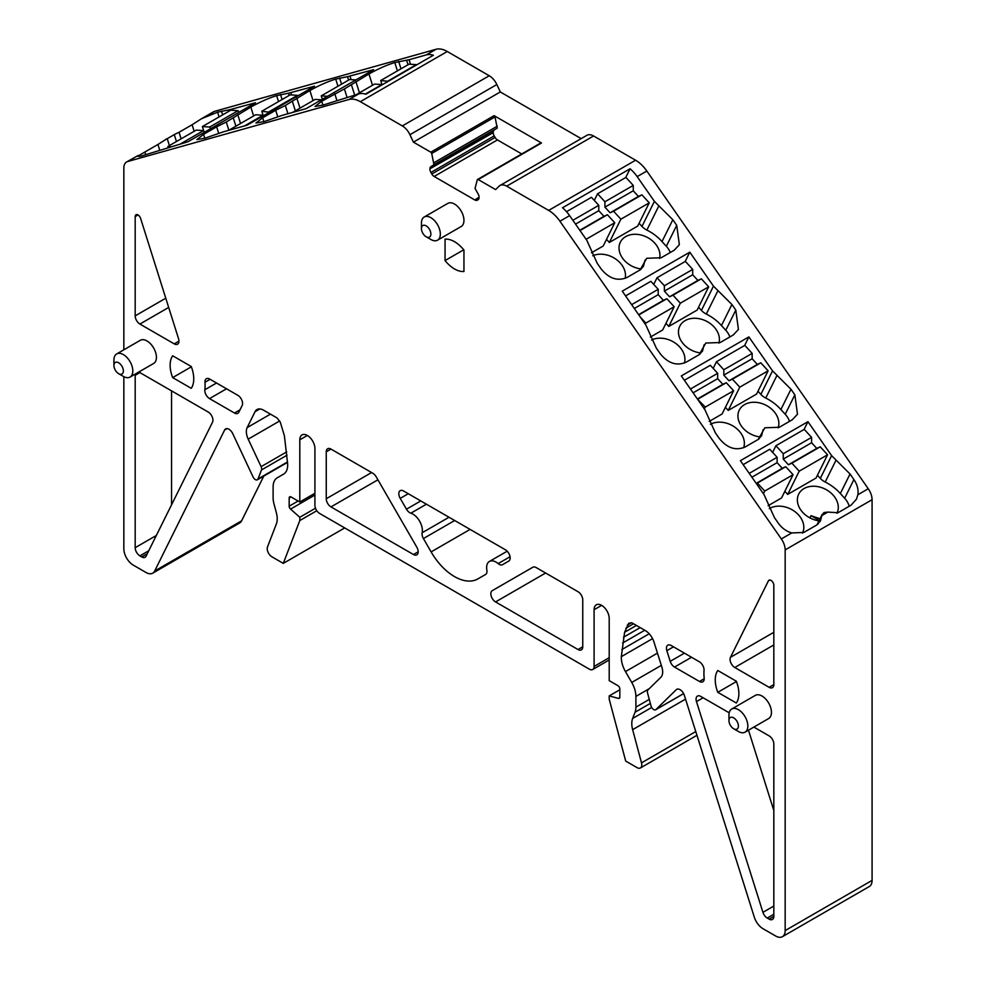 <?xml version="1.0" encoding="UTF-8"?>
<svg xmlns="http://www.w3.org/2000/svg" width="986" height="986" viewBox="0 0 986 986"><rect width="100%" height="100%" fill="white"/><g stroke="black" fill="none" stroke-linecap="round" stroke-linejoin="round"><path stroke-width="1.48" d="M821.782 515.592L820.488 520.891L816.876 524.922L803.812 532.465L791.721 532.945C786.31 531.343 781.849 528.102 778.336 523.209L774.454 517.638L764.051 494.627L740.387 460.672L807.941 421.675L831.605 455.631L850.031 473.995L853.913 479.578C857.278 484.545 858.609 489.598 857.894 494.738L856.452 499.199L851.054 505.189L838.001 512.732L827.833 512.091L821.782 515.592L823.902 512.547L827.833 512.091M853.913 479.578L844.657 498.25A20.04 15.271 -153.6 0 1 849.192 506.262M123.842 376.664L123.842 548.771A13.36 7.715 -120 0 0 133.295 565.138L146.051 572.509A13.36 7.715 -120 0 0 152.731 573.162A13.36 7.715 -120 0 0 154.679 571.017L224.635 429.982A6.68 3.858 -120 0 1 225.609 428.91A6.68 3.858 -120 0 1 232.733 433.63L253.069 476.965A4.006 2.317 -120 0 0 257.346 479.8A4.006 2.317 -120 0 0 257.999 478.986L261.487 469.952A4.006 2.317 -120 0 0 261.66 468.929A4.006 2.317 -120 0 0 261.105 466.649L248.201 439.14A13.36 7.715 -120 0 1 246.34 431.56A13.36 7.715 -120 0 1 247.153 427.604L255.029 411.717A13.36 7.715 -120 0 1 256.976 409.56A13.36 7.715 -120 0 1 263.656 410.225L277.128 418.002L280.27 422.082L284.412 435.861L287.653 463.999A20.04 11.573 -120 0 1 287.678 464.998A20.04 11.573 -120 0 1 283.537 474.167L277.263 477.791A20.04 11.573 -120 0 0 273.11 486.961L273.11 497.683A20.04 11.573 -120 0 0 273.96 503.772L276.363 512.757A20.04 11.573 -120 0 1 277.214 518.858A20.04 11.573 -120 0 1 276.363 523.96L267.502 546.947A6.68 3.858 -120 0 0 267.218 548.647A6.68 3.858 -120 0 0 271.939 556.831L283.29 563.376L299.806 520.546L299.806 517.268L290.574 509.109A2.675 1.541 -120 0 1 289.169 506.188L289.169 498.041A2.675 1.541 -120 0 1 289.724 496.821A2.675 1.541 -120 0 1 291.055 496.956L299.806 501.997L299.806 439.818A10.686 6.175 -120 0 1 302.012 434.925A10.686 6.175 -120 0 1 310.245 437.784A10.686 6.175 -120 0 1 314.916 448.544L314.916 505.276A6.68 3.858 -120 0 0 319.637 513.46L589.369 669.174A6.68 3.858 -120 0 0 592.709 669.506A6.68 3.858 -120 0 0 594.09 666.45L594.09 609.73A10.686 6.175 -120 0 1 596.296 604.837A10.686 6.175 -120 0 1 604.541 607.696A10.686 6.175 -120 0 1 609.2 618.456L609.2 680.636L617.939 685.677A2.675 1.541 -120 0 1 619.837 688.955L619.837 697.09A2.675 1.541 -120 0 1 619.282 698.31A2.675 1.541 -120 0 1 618.432 698.396L609.2 695.906L609.2 699.173L625.703 761.069L637.055 767.626A6.68 3.858 -120 0 0 640.395 767.958A6.68 3.858 -120 0 0 641.787 764.902A6.68 3.858 -120 0 0 641.504 762.868L632.642 729.652A20.04 11.573 -120 0 1 631.792 723.564A20.04 11.573 -120 0 1 632.642 718.461L635.033 712.237A20.04 11.573 -120 0 0 635.896 707.135L635.896 696.412A20.04 11.573 -120 0 0 631.743 682.448L625.469 671.589A20.04 11.573 -120 0 1 621.316 657.613A20.04 11.573 -120 0 1 621.34 656.651L624.594 632.26L628.735 623.263L631.878 622.819L645.349 630.584A13.36 7.715 -120 0 1 653.977 642.046L661.852 667.029A13.36 7.715 -120 0 1 662.666 671.934A13.36 7.715 -120 0 1 660.805 677.357L647.901 689.978A4.006 2.317 -120 0 0 647.346 691.605A4.006 2.317 -120 0 0 647.519 692.825L650.994 705.877A4.006 2.317 -120 0 0 655.665 709.772A4.006 2.317 -120 0 0 655.937 709.563L676.26 689.695A6.68 3.858 -120 0 1 676.716 689.35A6.68 3.858 -120 0 1 684.37 695.413L754.327 917.214A13.36 7.715 -120 0 0 762.954 928.676L775.711 936.034A13.36 7.715 -120 0 0 782.391 936.7L869.307 886.525A13.36 7.715 -120 0 0 872.08 880.399L872.08 499.705A13.36 7.715 -120 0 0 868.259 488.748L646.841 171.034A26.721 15.431 -120 0 0 635.576 160.225L593.584 135.982A13.36 7.715 -120 0 0 586.904 135.316L499.988 185.504A13.36 7.715 -120 0 0 499.076 186.194L495.601 189.595L478.198 179.538A1.331 0.776 -120 0 0 477.298 179.772L475.055 188.412L478.099 193.909A4.671 2.699 -120 0 1 479.06 197.175L474.858 199.985A4.671 2.699 -120 0 0 477.199 200.22L478.099 199.702A4.671 2.699 -120 0 0 479.06 197.557M625.728 177.517L630.066 168.766A26.721 15.431 -120 0 1 637.166 176.63L654.408 201.366L672.834 219.742L676.729 225.313L679.354 244.713L674.214 250.222L661.15 257.765L646.705 258.283L640.148 269.893M782.391 936.7A13.36 7.715 -120 0 0 785.164 930.587L785.164 549.892A13.36 7.715 -120 0 0 781.343 538.935L559.925 221.221L569.612 215.626L586.855 240.362L597.257 263.373L601.14 268.944C609.015 278.607 617.63 281.454 626.973 277.497L640.025 269.954L643.464 266.282L644.992 260.119M763.115 429.625L761.586 435.787L758.16 439.46L745.108 447.003C735.753 450.959 727.15 448.112 719.275 438.45L715.392 432.879L704.99 409.868L681.326 375.912L748.867 336.916L772.531 370.872L790.969 389.248L794.852 394.819L797.489 414.219L792.337 419.728L779.285 427.271L764.84 427.788L758.271 439.399M704.053 344.866L702.525 351.041L699.099 354.714L686.034 362.244C676.692 366.213 668.089 363.366 660.213 353.703L656.319 348.132L645.916 325.121L622.252 291.166L689.806 252.169L713.47 286.125L731.908 304.489L735.79 310.072L738.428 329.472L733.276 334.981L720.224 342.512L705.766 343.042L699.21 354.64M844.657 498.25L840.343 493.542L850.031 473.995M840.343 493.542A40.081 30.554 26.4 0 0 825.196 482.031A13.36 10.18 26.4 0 1 820.315 478.383L817.431 475.227M836.941 513.225A21.372 16.294 26.4 0 0 836.978 513.151A21.372 16.294 26.4 0 0 829.325 491.657A21.372 16.294 26.4 0 0 804.021 488.575A21.372 16.294 26.4 0 0 798.685 494.159A21.372 16.294 26.4 0 0 818.972 520.842M802.468 533.118A21.372 16.294 26.4 0 0 802.493 533.056A21.372 16.294 26.4 0 0 794.839 511.574A21.372 16.294 26.4 0 0 769.536 508.493A21.372 16.294 26.4 0 0 769.29 508.64M804.058 429.477L807.941 421.675M581.161 138.632L500.321 91.957L496.845 84.537A13.36 7.715 -120 0 0 489.253 75.749L447.262 51.506A26.721 15.431 -120 0 0 435.997 49.3L214.578 111.344A13.36 7.715 -120 0 0 213.531 111.788L201.427 118.764L217.586 112.182L229.381 109.779L229.701 110.789M152.731 573.162L239.647 522.987A13.36 7.715 -120 0 0 241.595 520.83L263.792 476.078M630.066 168.766L562.525 207.763A26.721 15.431 -120 0 1 569.612 215.626M559.925 221.221A26.721 15.431 -120 0 0 548.66 210.412L506.668 186.157A13.36 7.715 -120 0 0 499.988 185.504M658.894 205.791L646.865 230.071A13.36 10.18 -153.6 0 1 641.985 226.423L639.101 223.267M672.834 219.742L662.013 241.57A40.081 30.554 -153.6 0 0 646.865 230.071M670.27 252.502A20.04 15.271 -153.6 0 0 666.326 246.278L662.013 241.57M521.73 153.952L497.437 139.926A4.671 2.699 -120 0 1 495.108 137.461L494.208 135.908A4.671 2.699 -120 0 1 493.234 132.642L429.933 168.816A4.671 2.699 -120 0 1 430.907 166.671L433.951 164.687L431.708 153.459A1.331 0.776 -120 0 0 430.808 152.189L413.405 142.132L409.93 134.712A13.36 7.715 -120 0 0 402.337 125.925L360.346 101.681A26.721 15.431 -120 0 0 349.069 99.475L127.65 161.531A13.36 7.715 -120 0 0 126.602 161.963A13.36 7.715 -120 0 0 123.842 168.076L123.842 349.796M474.858 199.985L434.148 176.469L497.437 139.926M495.108 137.461L431.806 174.004A4.671 2.699 -120 0 0 434.148 176.469M431.806 174.004L430.907 172.451L494.208 135.908M429.933 169.198A4.671 2.699 -120 0 0 430.907 172.451M463.95 250.062A26.721 15.431 -120 0 0 445.056 239.154L445.056 260.575A26.721 15.431 -120 0 0 463.95 271.483L463.95 250.062M191.222 366.496L172.661 355.786A26.721 15.431 -120 0 0 170.134 365.227A26.721 15.431 -120 0 0 172.661 377.601L191.222 388.311A26.721 15.431 -120 0 0 193.749 378.87A26.721 15.431 -120 0 0 191.222 366.496M736.332 681.215L717.783 670.505A26.721 15.431 -120 0 0 715.257 679.946A26.721 15.431 -120 0 0 717.783 692.32L736.332 703.03A26.721 15.431 -120 0 0 738.871 693.589A26.721 15.431 -120 0 0 736.332 681.215M437.562 240.165L461.177 226.521A13.36 7.715 -120 0 0 463.235 215.823A13.36 7.715 -120 0 0 454.497 204.04A13.36 7.715 -120 0 0 447.817 203.387L424.202 217.019A13.36 7.715 60 0 1 430.882 217.684A13.36 7.715 60 0 1 439.608 229.455A13.36 7.715 60 0 1 437.562 240.165A13.36 7.715 60 0 1 430.882 239.499L426.162 236.776A6.68 3.858 60 0 1 421.441 228.592A6.68 3.858 60 0 1 426.162 225.868A6.68 3.858 60 0 1 430.882 234.039A6.68 3.858 60 0 1 426.162 236.776L430.882 239.499M130.053 377.071L153.668 363.44A13.36 7.715 -120 0 0 156.429 357.314A13.36 7.715 -120 0 0 150.599 343.88A13.36 7.715 -120 0 0 140.308 340.293L116.693 353.937A13.36 7.715 60 0 1 126.984 357.511A13.36 7.715 60 0 1 132.814 370.958A13.36 7.715 60 0 1 130.053 377.071A13.36 7.715 60 0 1 123.373 376.405L118.64 373.682A6.68 3.858 60 0 1 113.92 365.498L113.92 360.05A13.36 7.715 60 0 1 116.693 353.937M745.083 732.154L768.698 718.523A13.36 7.715 -120 0 0 771.459 712.41A13.36 7.715 -120 0 0 765.629 698.963A13.36 7.715 -120 0 0 755.338 695.376L731.723 709.02A13.36 7.715 60 0 1 742.014 712.595A13.36 7.715 60 0 1 747.844 726.041A13.36 7.715 60 0 1 745.083 732.154A13.36 7.715 60 0 1 738.403 731.489L733.67 728.765A6.68 3.858 60 0 1 728.95 720.581L728.95 715.133A13.36 7.715 60 0 1 731.723 709.02M135.328 374.027A6.68 3.858 -120 0 0 135.181 375.321L135.181 547.686A6.68 3.858 -120 0 0 139.901 555.87L141.75 556.93A6.68 3.858 -120 0 0 145.09 557.263A6.68 3.858 -120 0 0 146.064 556.19L212.532 422.193A6.68 3.858 -120 0 0 212.939 420.209A6.68 3.858 -120 0 0 208.219 412.037L139.901 372.597A6.68 3.858 -120 0 0 138.706 372.079M140.604 218.399A4.006 2.317 -120 0 0 136.006 214.763A4.006 2.317 -120 0 0 135.181 216.6L135.181 315.865A6.68 3.858 -120 0 0 139.901 324.049L174.226 343.868A6.68 3.858 -120 0 0 177.566 344.188A6.68 3.858 -120 0 0 178.947 341.131A6.68 3.858 -120 0 0 178.54 338.679L140.604 218.399M330.976 449.086A6.68 3.858 -120 0 0 327.635 448.766A6.68 3.858 -120 0 0 326.255 451.822L326.255 498.731A6.68 3.858 -120 0 0 330.976 506.903L413.454 554.526A6.68 3.858 -120 0 0 416.795 554.859A6.68 3.858 -120 0 0 418.175 551.803A6.68 3.858 -120 0 0 416.795 547.144L376.171 476.78A6.68 3.858 -120 0 0 372.831 473.255L330.976 449.086L326.255 451.822M505.448 549.818L403.545 490.991A6.68 3.858 -120 0 0 400.205 490.658A6.68 3.858 -120 0 0 398.825 493.715A6.68 3.858 -120 0 0 400.217 498.374L406.466 509.195A6.68 3.858 -120 0 0 410.842 513.188A13.36 7.715 -120 0 1 422.378 530.493A13.36 7.715 -120 0 1 422.144 532.76A6.68 3.858 -120 0 0 422.033 533.907A6.68 3.858 -120 0 0 423.413 538.553L431.116 551.901A46.761 27.004 -120 0 0 477.877 578.905L485.593 574.456A6.68 3.858 -120 0 0 486.973 571.399A6.68 3.858 -120 0 0 486.862 570.13A13.36 7.715 -120 0 1 486.628 567.579A13.36 7.715 -120 0 1 489.389 561.465A13.36 7.715 -120 0 1 498.164 563.598A6.68 3.858 -120 0 0 502.54 564.67L508.788 561.059A6.68 3.858 -120 0 0 510.181 558.002A6.68 3.858 -120 0 0 505.448 549.818M532.834 567.233L492.211 590.688A6.68 3.858 -120 0 0 490.831 593.745A6.68 3.858 -120 0 0 495.551 601.928L578.03 649.54A6.68 3.858 -120 0 0 581.37 649.873A6.68 3.858 -120 0 0 582.751 646.816L582.751 599.907A6.68 3.858 -120 0 0 578.03 591.723L536.174 567.566A6.68 3.858 -120 0 0 532.834 567.233L532.834 567.233M699.32 661.754L671.158 645.497A6.68 3.858 -120 0 0 667.818 645.164A6.68 3.858 -120 0 0 666.437 648.221A6.68 3.858 -120 0 0 666.844 650.674L670.209 661.347A6.68 3.858 -120 0 0 674.523 667.078L699.481 681.486A6.68 3.858 -120 0 0 702.821 681.807A6.68 3.858 -120 0 0 704.201 678.75A6.68 3.858 -120 0 0 704.164 678.035A42.755 24.687 -120 0 1 703.918 673.401A42.755 24.687 -120 0 1 704.029 670.406A6.68 3.858 -120 0 0 704.053 669.938A6.68 3.858 -120 0 0 699.32 661.754M729.196 712.816L700.787 696.424A6.68 3.858 -120 0 0 697.447 696.091A6.68 3.858 -120 0 0 696.067 699.148A6.68 3.858 -120 0 0 696.473 701.601L762.93 912.333A6.68 3.858 -120 0 0 767.244 918.065L769.105 919.125A6.68 3.858 -120 0 0 772.445 919.457A6.68 3.858 -120 0 0 773.825 916.401L773.825 744.036A6.68 3.858 -120 0 0 769.105 735.864L753.883 727.076M768.402 580.853L730.466 657.329A6.68 3.858 -120 0 0 730.059 659.314A6.68 3.858 -120 0 0 734.78 667.497L769.105 687.316A6.68 3.858 -120 0 0 772.445 687.649A6.68 3.858 -120 0 0 773.825 684.58L773.825 585.314A4.006 2.317 -120 0 0 772.075 581.284A4.006 2.317 -120 0 0 768.981 580.212A4.006 2.317 -120 0 0 768.402 580.853L769.844 580.027M204.805 390.431A6.68 3.858 -120 0 0 209.525 398.603L234.471 413.011A6.68 3.858 -120 0 0 237.811 413.344A6.68 3.858 -120 0 0 238.797 412.271L242.162 405.48A6.68 3.858 -120 0 0 242.568 403.496A6.68 3.858 -120 0 0 237.836 395.324L209.673 379.055A6.68 3.858 -120 0 0 206.333 378.735A6.68 3.858 -120 0 0 204.952 381.792A6.68 3.858 -120 0 0 204.977 382.272A42.755 24.687 -120 0 1 205.088 385.415A42.755 24.687 -120 0 1 204.841 389.753A6.68 3.858 -120 0 0 204.805 390.431M790.969 389.248L780.9 409.547A40.081 30.554 -153.6 0 0 765.752 398.036A13.36 10.18 -153.6 0 1 760.872 394.388L757.987 391.245M789.49 421.379A20.04 15.271 -153.6 0 0 785.213 414.256L780.9 409.547M744.615 345.494L748.867 336.916M731.908 304.489L721.456 325.565A40.081 30.554 -153.6 0 0 706.309 314.053A13.36 10.18 -153.6 0 1 701.428 310.405L698.544 307.262M729.887 336.929A20.04 15.271 -153.6 0 0 725.77 330.273L721.456 325.565M685.171 261.512L689.806 252.169M819.193 520.411L810.997 515.69L820.019 518.735M810.997 515.69L809.9 517.896M413.405 142.132L500.321 91.957M478.198 179.538L541.487 142.995L494.109 115.645A1.331 0.776 -120 0 1 495.009 116.915L497.252 128.143L433.951 164.687M627.244 625.198L631.508 622.733M625.851 628.218L633.542 623.781M624.594 632.26L636.414 625.432M623.497 637.239L640.185 627.614M622.573 643.057L644.758 630.251M621.846 649.577L649.207 633.776M621.34 656.651L652.559 638.632M609.2 695.906L619.837 689.769M299.806 501.997L314.916 493.271M299.806 517.268L315.495 508.209M299.806 520.546L316.802 510.723M283.29 563.376L344.706 527.929M229.381 109.779L255.534 102.741L187.981 141.75L141.996 155.825C138.632 156.749 137.313 156.651 138.028 155.541L126.602 161.963M137.843 156.133L144.868 152.017L145.731 154.777M159.658 149.995L157.92 144.486L144.868 152.017M157.92 144.486L167.213 138.595L169.419 145.595M165.685 139.408L167.213 138.595M176.457 141.528L174.251 134.527L179.045 132.284L181.116 138.841M194.168 131.311L192.097 124.754L179.045 132.284M192.097 124.754L201.427 118.776M344.397 88.925L368.949 73.987C378.291 68.798 386.906 64.977 394.782 62.537L409.067 59.727L426.309 54.896A26.721 15.431 -120 0 1 433.396 55.228L365.855 94.225A26.721 15.431 -120 0 0 358.756 93.892L323.088 105.083L315.027 106.476L321.707 101.25L344.397 88.925L346.998 97.183M277.793 116.89L275.698 110.272L262.646 117.802L255.966 123.028L264.014 121.635L282.452 115.276L306.116 108.645L373.657 69.649L347.516 76.674L348.6 80.1M275.698 110.272L285.336 105.477L287.937 113.735M313.055 100.609L309.887 90.527L285.336 105.477M309.887 90.527C319.23 85.351 327.833 81.53 335.708 79.09L347.516 76.674M218.732 133.443L216.637 126.812L203.584 134.355L196.904 139.581L204.952 138.188L223.391 131.828L247.055 125.197L314.596 86.189L288.454 93.226L289.157 95.445M216.637 126.812L226.262 122.03L228.863 130.251M253.612 115.954L250.814 107.08L226.262 122.03M250.814 107.08C260.156 101.903 268.771 98.082 276.647 95.63L288.454 93.226M659.622 258.468A21.372 16.294 26.4 0 0 649.441 238.624A21.372 16.294 26.4 0 0 625.691 236.615A21.372 16.294 26.4 0 0 620.342 242.186A21.372 16.294 26.4 0 0 640.641 268.882M625.136 278.372A21.372 16.294 26.4 0 0 615.819 259.108A21.372 16.294 26.4 0 0 592.734 255.756M541.487 142.995A1.331 0.776 -120 0 0 540.587 143.229M493.234 132.642L493.234 132.26A4.671 2.699 -120 0 1 494.196 130.127M433.815 164.995L497.252 128.143M433.951 162.727L497.252 126.183M445.056 260.575L463.728 249.791M191.346 366.817L172.661 377.601M736.456 681.536L717.783 692.32M421.441 228.592L421.441 223.132A13.36 7.715 60 0 1 424.202 217.019M171.552 390.863L171.552 504.82M773.825 810.529L748.485 730.182M778.102 427.838A21.372 16.294 26.4 0 0 769.117 407.132A21.372 16.294 26.4 0 0 744.578 404.593A21.372 16.294 26.4 0 0 739.241 410.164A21.372 16.294 26.4 0 0 759.528 436.86M743.617 447.743A21.372 16.294 26.4 0 0 734.817 427.16A21.372 16.294 26.4 0 0 710.425 424.313M718.893 343.14A21.372 16.294 26.4 0 0 709.279 322.866A21.372 16.294 26.4 0 0 685.134 320.61A21.372 16.294 26.4 0 0 679.785 326.181A21.372 16.294 26.4 0 0 700.085 352.877M684.407 363.045A21.372 16.294 26.4 0 0 675.311 343.128A21.372 16.294 26.4 0 0 651.561 340.022M400.994 68.823L398.664 61.44M222.651 114.857L221.468 111.098M341.538 84.167L339.591 77.993M282.095 99.512L280.529 94.545M113.92 365.498A6.68 3.858 60 0 1 118.64 362.774A6.68 3.858 60 0 1 123.373 370.958A6.68 3.858 60 0 1 118.64 373.682M728.95 720.581A6.68 3.858 60 0 1 733.67 717.857A6.68 3.858 60 0 1 738.403 726.041A6.68 3.858 60 0 1 733.67 728.765M763.423 493.727L764.742 491.077L757.396 483.066L756.336 483.559M764.742 491.077L793.077 474.71L785.743 466.698L782.292 468.301L777.116 462.656L777.116 457.282L769.783 449.271L743.161 464.64M757.396 483.066L785.743 466.698M756.2 483.362L782.292 468.301M751.911 477.199L777.116 462.656M749.237 473.379L777.116 457.282M768.119 505.707L781.553 497.955L793.077 474.71M784.856 491.299L787.691 494.405L799.227 471.16L791.881 463.161L788.43 464.763L783.254 459.106L783.254 453.733L775.92 445.734L772.617 452.377M799.227 471.16L827.562 454.805L820.229 446.794L816.778 448.396L811.589 442.751L811.601 437.377L804.256 429.366L775.92 445.734M791.881 463.161L820.229 446.794M788.43 464.763L816.778 448.396M783.254 459.106L811.589 442.751M783.254 453.733L811.601 437.377M787.691 494.405L816.038 478.05L827.562 454.805M645.288 324.221L645.842 323.1L640.259 316.999M645.842 323.1L674.19 306.732L666.856 298.733L663.393 300.336L658.217 294.678L658.229 289.305L650.883 281.306L625.568 295.923M638.817 314.916L666.856 298.733M638.62 314.645L663.393 300.336M634.318 308.482L658.217 294.678M631.656 304.649L658.229 289.305M650.329 337.101L662.666 329.977L674.19 306.732M665.957 323.334L668.804 326.428L680.328 303.195L672.994 295.184L669.543 296.786L664.367 291.129L664.367 285.767L657.033 277.756L653.73 284.399M680.328 303.195L708.675 286.827L701.342 278.816L697.878 280.418L692.702 274.774L692.702 269.4L685.369 261.389L657.033 277.756M672.994 295.184L701.342 278.816M669.543 296.786L697.878 280.418M664.367 291.129L692.702 274.774M664.367 285.767L692.702 269.4M668.804 326.428L697.151 310.072L708.675 286.827M586.226 239.462L584.636 237.182M586.399 239.117L614.746 222.75L607.413 214.738L603.95 216.341L598.773 210.696L598.773 205.322L591.44 197.311L566.531 211.694M580.014 230.551L607.413 214.738M579.817 230.28L603.95 216.341M575.528 224.118L598.773 210.696M572.866 220.285L598.773 205.322M591.44 252.798L603.222 245.995L614.746 222.75M606.513 239.339L609.36 242.445L620.884 219.2L613.551 211.201L610.1 212.803L604.911 207.146L604.923 201.773L597.59 193.774L594.287 200.417M620.884 219.2L649.232 202.845L641.898 194.834L638.435 196.436L633.258 190.779L633.258 185.417L625.925 177.406L597.59 193.774M613.551 211.201L641.898 194.834M610.1 212.803L638.435 196.436M604.911 207.146L633.258 190.779M604.923 201.773L633.258 185.417M609.36 242.445L637.695 226.077L649.232 202.845M704.361 408.968L705.298 407.082L697.583 399.256M705.298 407.082L733.633 390.727L726.3 382.716L722.849 384.318L717.66 378.661L717.672 373.3L710.327 365.288L684.358 380.288M697.952 399.084L726.3 382.716M697.41 398.997L722.849 384.318M693.121 392.835L717.66 378.661M690.447 389.014L717.672 373.3M709.217 421.404L722.109 413.96L733.633 390.727M725.4 407.317L728.247 410.422L739.771 387.178L732.438 379.166L728.987 380.769L723.81 375.124L723.81 369.75L716.477 361.739L713.174 368.394M739.771 387.178L768.119 370.81L760.785 362.811L757.322 364.413L752.145 358.756L752.158 353.382L744.812 345.383L716.477 361.739M732.438 379.166L760.785 362.811M728.987 380.769L757.322 364.413M723.81 375.124L752.145 358.756M723.81 369.75L752.158 353.382M728.247 410.422L756.595 394.055L768.119 370.81M170.479 146.643L167.879 146.483L168.138 147.308M180.697 143.783L203.56 130.583L196.226 130.115L167.879 146.483M204.546 132.186L203.56 130.583M210.684 128.636L209.698 127.034L202.364 126.578L203.708 130.818M209.698 127.034L238.045 110.678L230.712 110.21L202.364 126.578M239.031 112.268L238.045 110.678M244.553 125.888L263.003 115.239L255.67 114.77L228.74 130.325M269.486 112.244L261.808 111.233L263.151 115.461M269.153 111.689L297.489 95.334L290.155 94.866L261.808 111.233M365.375 94.077L381.902 84.537L374.557 84.081L356.439 94.533M388.225 81.308L380.707 80.532L382.038 84.771M388.04 81L416.375 64.632L409.042 64.164L380.707 80.532M321.387 99.82L315.113 99.426L292.583 112.429M327.525 96.283L321.251 95.876L322.323 99.278M355.872 79.915L349.599 79.521L321.251 95.876M781.343 538.935L791.721 532.945M857.894 494.738L868.259 488.748M637.166 176.63L646.841 171.034M872.08 499.705L785.164 549.892M820.315 478.383L831.605 455.631M836.091 460.055L825.196 482.031M635.576 160.225L548.66 210.412M641.985 226.423L654.408 201.366M666.326 246.278L676.729 225.313M644.474 262.177L640.912 269.375M777.03 375.296L765.752 398.036M785.213 414.256L794.852 394.819M762.609 431.683L759.035 438.881M760.872 394.388L772.531 370.872M717.968 290.55L706.309 314.053M725.77 330.273L735.79 310.072M703.548 346.924L699.974 354.134M701.428 310.405L713.47 286.125M821.671 516.442L817.764 524.318M785.164 930.587L872.08 880.399M430.808 152.189L494.109 115.645M593.584 135.982L506.668 186.157M677.246 689.128L676.26 689.695M655.937 709.563L683.606 693.589M657.465 653.114L625.469 671.589M631.743 682.448L661.335 665.365M649.133 688.77L635.896 696.412M635.896 707.135L649.269 699.407M650.341 703.4L635.033 712.237M632.642 718.461L651.672 707.48M685.541 699.111L632.642 729.652M641.504 762.868L695.771 731.538M618.432 698.396L619.763 697.62M601.645 605.355L594.09 609.73M594.09 666.45L609.2 657.724M307.361 435.455L299.806 439.818M291.055 496.956L289.169 498.041M289.169 506.188L298.117 501.024M314.916 495.046L290.574 509.109M259.823 408.956L255.029 411.717M247.153 427.604L270.447 414.145M279.617 420.997L248.201 439.14M261.105 466.649L286.716 451.871M287.037 455.199L261.487 469.952M257.999 478.986L287.518 461.941M227.026 428.602L224.635 429.982M154.679 571.017L241.595 520.83M138.028 155.541L127.65 161.531M174.14 134.688L168.088 138.188M214.578 111.344L204.201 117.334M349.069 99.475L358.756 93.892M426.309 54.896L435.997 49.3M447.262 51.506L360.346 101.681M402.337 125.925L489.253 75.749M496.845 84.537L409.93 134.712M429.933 168.816L493.234 132.26M431.708 153.459L495.009 116.915M139.901 372.597L135.181 375.321M147.284 553.738L141.75 556.93M139.901 555.87L148.775 550.743M156.355 535.46L135.181 547.686M138.015 214.96L135.181 216.6M178.947 341.131L174.226 343.868M139.901 324.049L168.68 307.435M165.771 298.203L135.181 315.865M418.175 551.803L413.454 554.526M330.976 506.903L377.921 479.812M371.599 472.54L326.255 498.731M510.058 556.733L498.164 563.598M470.088 529.408L431.116 551.901M423.413 538.553L454.682 520.509M449.024 517.243L422.144 532.76M426.42 504.191L410.842 513.188M420.775 500.937L406.466 509.195M400.217 498.374L408.278 493.715M492.211 590.688L532.884 567.209L492.211 590.688M582.751 646.816L578.03 649.54M495.551 601.928L545.615 573.014M704.201 678.75L699.481 681.486M674.523 667.078L691.531 657.255M684.42 653.151L670.209 661.347M666.844 650.674L673.487 646.841M773.825 916.401L769.105 919.125M767.244 918.065L773.825 914.268M773.825 906.048L762.93 912.333M696.473 701.601L703.117 697.768M730.466 657.329L773.825 632.297M773.825 684.58L769.105 687.316M734.78 667.497L773.825 644.955M226.534 388.792L209.525 398.603M216.513 383.012L204.841 389.753M210.117 379.314L204.977 382.272M240.005 409.819L234.471 413.011M217.586 112.182L219.077 116.927M321.707 101.25L322.927 105.12M336.855 100.35L334.772 93.719M351.435 84.858L354.652 95.038M355.897 81.518L359.446 92.807M372.511 85.264L368.949 73.987M394.782 62.537L397.407 70.881M406.577 60.121L408.044 64.743M409.067 59.727L410.496 64.263M231.87 109.372L232.166 110.309M350.005 76.279L351.053 79.607M262.646 117.802L263.866 121.672M292.374 101.41L295.344 110.839M296.823 98.07L300.003 108.152M335.708 79.09L337.964 86.238M290.932 92.82L291.609 94.952M203.584 134.355L204.805 138.225M233.312 117.963L235.9 126.183M237.762 114.622L240.559 123.496M276.647 95.63L278.52 101.583M822.188 514.384L816.987 524.86M683.631 693.626L655.665 709.772M696.954 735.297L640.395 767.958M609.2 659.979L592.709 669.506M287.555 462.36L257.346 479.8M540.821 142.933L477.52 179.477M507.174 551.199L489.389 561.465"/></g></svg>
